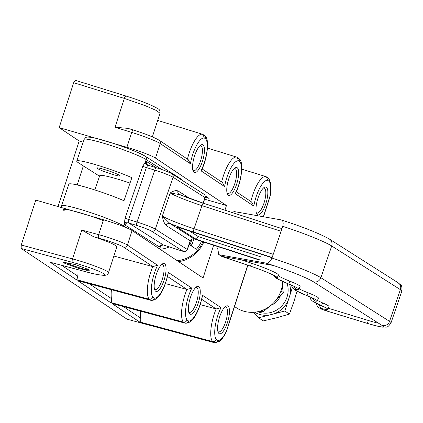 <?xml version="1.0" encoding="UTF-8"?>
<svg xmlns="http://www.w3.org/2000/svg" width="423" height="423" viewBox="0 0 423 423"><rect width="100%" height="100%" fill="white"/><g stroke="black" fill="none" stroke-linecap="round" stroke-linejoin="round"><path stroke-width="0.63" d="M88.957 269.705L89.475 270.175L86.704 270.308L78.704 268.42L63.873 262.953L63.439 262.234L75.379 264.597L88.957 269.705M257.935 198.329A14.535 4.563 -73.9 0 1 264.253 187.378A14.535 4.563 -73.9 0 1 265.861 203.622A14.535 4.563 -73.9 0 1 256.645 213.731A14.535 4.563 -73.9 0 1 257.935 198.329M256.275 212.679A13.002 4.082 106.1 0 0 256.898 213.065A13.002 4.082 106.1 0 0 264.047 202.94A13.002 4.082 106.1 0 0 264.111 188.076A13.002 4.082 106.1 0 0 263.381 188.071M228.743 178.829A14.535 4.563 -73.9 0 1 235.061 167.878A14.535 4.563 -73.9 0 1 236.669 184.121A14.535 4.563 -73.9 0 1 227.447 194.231A14.535 4.563 -73.9 0 1 228.743 178.829M227.077 193.184A13.002 4.082 106.1 0 0 227.701 193.565A13.002 4.082 106.1 0 0 234.855 183.439A13.002 4.082 106.1 0 0 234.913 168.576A13.002 4.082 106.1 0 0 234.183 168.571M194.543 155.987A14.535 4.563 -73.9 0 1 200.862 145.036A14.535 4.563 -73.9 0 1 202.469 161.279A14.535 4.563 -73.9 0 1 193.253 171.389A14.535 4.563 -73.9 0 1 194.543 155.987M192.883 170.342A13.002 4.082 106.1 0 0 193.501 170.723A13.002 4.082 106.1 0 0 200.655 160.597A13.002 4.082 106.1 0 0 200.719 145.734A13.002 4.082 106.1 0 0 199.989 145.729M219.553 317.165A14.535 4.563 -73.9 0 1 225.871 306.215A14.535 4.563 -73.9 0 1 227.479 322.458A14.535 4.563 -73.9 0 1 218.257 332.568A14.535 4.563 -73.9 0 1 219.553 317.165M217.893 331.521A13.002 4.082 106.1 0 0 218.511 331.902A13.002 4.082 106.1 0 0 225.665 321.776A13.002 4.082 106.1 0 0 225.729 306.918A13.002 4.082 106.1 0 0 224.994 306.908M190.361 297.665A14.535 4.563 -73.9 0 1 196.674 286.715A14.535 4.563 -73.9 0 1 198.281 302.958A14.535 4.563 -73.9 0 1 189.065 313.073A14.535 4.563 -73.9 0 1 190.361 297.665M188.695 312.021A13.002 4.082 106.1 0 0 189.319 312.401A13.002 4.082 106.1 0 0 196.468 302.276A13.002 4.082 106.1 0 0 196.531 287.418A13.002 4.082 106.1 0 0 195.801 287.407M156.161 274.823A14.535 4.563 -73.9 0 1 162.474 263.873A14.535 4.563 -73.9 0 1 164.082 280.116A14.535 4.563 -73.9 0 1 154.866 290.231A14.535 4.563 -73.9 0 1 156.161 274.823M154.495 289.179A13.002 4.082 106.1 0 0 155.119 289.559A13.002 4.082 106.1 0 0 162.268 279.434A13.002 4.082 106.1 0 0 162.332 264.576A13.002 4.082 106.1 0 0 161.602 264.565M268.499 178.305A3.061 2.829 142.7 0 1 269.165 181.308L267.659 180.298A21.473 6.742 106.1 0 0 256.047 197.065A21.473 6.742 106.1 0 0 253.805 206.08L235.209 193.66A21.473 6.742 106.1 0 0 239.973 161.808L238.466 160.798A21.473 6.742 106.1 0 0 226.85 177.565A21.473 6.742 106.1 0 0 224.613 186.58L201.01 170.818A21.473 6.742 106.1 0 0 205.774 138.966L204.267 137.956L203.125 134.572L202.406 134.234L157.684 120.423M238.466 160.798L237.324 157.414L236.605 157.076L207.466 148.076M267.659 180.298L266.516 176.914L265.803 176.576L241.755 169.152M113.877 256.042L152.756 266.601L157.615 265.284A21.473 6.742 106.1 0 0 154.268 273.559A21.473 6.742 106.1 0 0 152.851 297.136L154.363 298.146A21.473 6.742 106.1 0 0 168.211 272.364L191.815 288.126A21.473 6.742 106.1 0 0 188.468 296.401A21.473 6.742 106.1 0 0 187.051 319.978L188.558 320.988A21.473 6.742 106.1 0 0 202.411 295.206L221.007 307.627A21.473 6.742 106.1 0 0 217.66 315.902A21.473 6.742 106.1 0 0 216.243 339.479L217.755 340.483A21.473 6.742 106.1 0 0 226.331 331.362L247.704 265.2M165.388 283.59L186.955 289.448L191.815 288.126M200.211 304.613L216.148 308.943L221.007 307.627M116.833 246.9L115.669 245.573C112.032 243.315 104.724 240.391 93.758 236.811L81.819 230.091L72.513 258.908C85.552 262.329 104.497 269.213 107.283 271.54L108.447 272.861L116.833 246.9M140.452 311.164A25.866 8.122 106.1 0 0 140.621 318.08C141.012 320.317 140.642 321.586 139.505 321.898L212.515 341.551C214.25 341.837 215.492 341.15 216.243 339.479M77.023 269.419A25.866 8.122 106.1 0 0 77.229 275.743C77.621 277.974 77.25 279.249 76.114 279.555L149.123 299.209C150.858 299.495 152.1 298.807 152.851 297.136M111.423 289.718A25.866 8.122 106.1 0 0 111.429 298.585C111.82 300.816 111.45 302.091 110.313 302.397L183.323 322.051C185.057 322.337 186.3 321.649 187.051 319.978M152.37 136.878L160.016 113.2L156.045 110.35L145.412 105.755L124.346 98.427L73.681 82.691L59.167 127.619L113.126 143.307M113.496 143.413L126.889 147.31L131.701 132.415L115.04 127.244L128.09 128.391L133.308 130.025M59.167 127.619L79.186 140.991L58.014 206.551M83.199 142.149L79.186 140.991M204.6 199.185L226.464 205.499L155.5 158.096A24.476 2.311 -162.1 0 0 126.889 147.31M205.224 197.277L209.099 198.392L205.139 195.775M81.819 230.091L98.675 234.659L103.487 219.77L35.765 200.084L21.25 245.012L72.513 258.908A3.061 0.904 -74.8 0 0 72.412 262.36L21.15 248.465L127.032 319.185L214.075 342.593L212.515 341.551A24.529 7.704 -73.9 0 1 214.086 314.553A24.529 7.704 -73.9 0 1 216.148 308.943L201.723 299.31M103.487 219.77A24.476 2.311 17.9 0 1 132.092 230.561L203.061 277.959L213.631 245.24M203.801 242.056A32.127 30.35 123.7 0 1 178.691 261.684M224.951 210.178L226.464 205.499M204.267 137.956A21.473 6.742 106.1 0 0 192.65 154.723A21.473 6.742 106.1 0 0 190.413 163.738L160.195 143.556C157.885 141.668 142.355 135.598 131.701 132.415A3.061 0.915 -72.7 0 1 133.393 130.035A3.061 0.915 -72.7 0 1 133.467 130.078M202.411 295.206L202.368 296.375C199.392 309.604 193.618 323.955 185.068 323.161L111.968 303.508L139.505 321.898M168.211 272.364L168.169 273.533C165.192 286.762 159.418 301.113 150.868 300.319L77.769 280.666L110.313 302.397M76.114 279.555L50.178 262.234L86.895 272.037C94.34 274.136 108.579 277.076 103.609 273.644C98.078 270.059 79.365 264.137 72.412 262.36M154.363 298.146C153.676 299.854 152.465 300.568 150.736 300.288L149.123 299.209A24.529 7.704 -73.9 0 1 150.694 272.211A24.529 7.704 -73.9 0 1 152.756 266.601L123.717 247.206C121.702 245.525 108.002 240.571 98.575 238.117A3.061 0.904 -74.8 0 1 98.675 234.659C109.446 237.493 125.097 243.183 127.397 245.102L157.615 265.284M214.191 342.641A3.061 0.957 -74.9 0 1 214.17 342.635L127.032 319.185L214.191 342.641A3.061 2.903 -79.3 0 0 214.398 342.688L214.398 342.688A3.061 2.903 -79.3 0 0 217.755 340.483A3.061 2.892 -56.3 0 1 214.075 342.593A3.061 0.957 -74.9 0 0 214.17 342.635A3.061 3.061 0 0 0 214.398 342.688L219.437 341.303C219.997 340.933 222.519 339.294 226.294 331.891A3.061 1.396 -154.1 0 0 226.331 331.362A3.061 0.291 17.9 0 1 226.453 331.495L247.852 265.253M21.15 248.465L21.25 245.012M73.681 82.691L75.447 80.354L125.954 96.037M115.04 127.244L124.346 98.427A3.061 0.915 -72.7 0 1 126.038 96.047L75.447 80.354M77.198 184.946L83.347 165.901M177.205 260.69A30.593 28.907 -56.3 0 0 202.887 241.766M50.178 262.234L50.956 262.445M167.524 276.468L186.955 289.448A24.529 7.704 -73.9 0 0 184.893 295.053A24.529 7.704 -73.9 0 0 183.323 322.051L184.936 323.13C186.665 323.41 187.875 322.701 188.558 320.988M253.805 206.08L251.579 201.972L236.309 191.772M235.209 193.66L235.801 192.893C241.877 180.441 243.569 162.321 239.55 159.064L237.324 157.414M239.973 161.808L239.55 159.064M224.613 186.58L222.387 182.472L202.109 168.93M201.01 170.818L201.602 170.051C207.677 157.599 209.369 139.479 205.351 136.222L203.125 134.572M205.774 138.966L205.351 136.222M190.413 163.738L188.187 159.63L159.106 140.203A3.061 2.892 -56.3 0 0 159.101 140.203C154.051 137.264 145.48 133.874 133.393 130.035L128.09 128.391M263.355 216.745L269.853 196.621A3.061 0.867 10.5 0 0 270.07 196.372C271.698 189.002 271.28 183.096 268.811 178.643L268.811 178.643A3.061 3.061 0 0 0 268.076 177.956L266.516 176.914M189.509 243.384L190.403 243.976A32.127 2.855 18.9 0 1 191.73 245.403A32.127 2.855 18.9 0 1 191.027 245.726M94.837 189.943L99.696 175.714A32.127 2.855 18.9 0 1 130.035 183.059M273.38 265.496A42.834 3.802 -161.1 0 0 265.982 263.09L219.685 254.884L222.075 256.401L273.38 265.496A42.834 3.802 18.9 0 1 313.411 281.792L382.08 325.451A24.476 2.173 18.9 0 1 383.259 326.635A24.476 2.173 18.9 0 1 367.418 323.394L326.196 310.799A4.59 0.407 18.9 0 1 320.481 308.441A4.59 0.407 18.9 0 1 321.85 308.61A19.886 1.766 -161.1 0 0 327.793 309.324A19.886 1.766 -161.1 0 0 321.485 305.729A24.476 2.173 18.9 0 1 313.729 301.308A24.476 2.173 18.9 0 1 315.621 301.118A21.42 1.904 -161.1 0 0 317.271 300.949A21.42 1.904 -161.1 0 0 307.072 295.682A24.476 2.173 18.9 0 1 295.418 289.665A24.476 2.173 18.9 0 1 297.306 289.475A21.42 1.904 -161.1 0 0 298.961 289.306A21.42 1.904 -161.1 0 0 288.761 284.045A24.476 2.173 18.9 0 1 277.107 278.022A24.476 2.173 18.9 0 1 277.171 277.937A27.537 2.443 -161.1 0 0 277.245 277.837A27.537 2.443 -161.1 0 0 250.543 266.13L222.075 256.401M218.263 246.741L217.692 248.412L218.754 254.524L219.685 254.884M265.982 263.09C268.171 263.534 270.165 261.848 271.968 258.035A48.952 4.346 18.9 0 1 320.877 277.7L389.546 321.364A30.593 2.718 18.9 0 1 391.016 322.855L401.85 291.13A30.593 2.718 -161.1 0 0 400.38 289.639L389.546 321.364A6.118 5.721 122.4 0 1 382.08 325.451M282.797 226.31C283.659 222.334 282.976 220.172 280.756 219.828L281.131 219.923C302.884 226.876 319.005 233.285 329.496 239.138L398.165 282.797A6.118 5.721 122.4 0 1 400.38 289.639L331.711 245.98A48.952 4.346 -161.1 0 0 282.797 226.31L271.968 258.035M280.756 219.828L234.453 211.622L231.677 212.357M327.793 309.324L328.93 306.49A20.05 1.782 -161.1 0 0 322.575 302.868A24.317 2.157 18.9 0 1 317.456 300.489M317.271 300.949L318.408 298.12A21.578 1.914 -161.1 0 0 308.134 292.811A24.317 2.157 18.9 0 1 299.146 288.846M298.961 289.306L300.097 286.477A21.578 1.914 -161.1 0 0 289.824 281.168A24.317 2.157 18.9 0 1 278.244 275.352M277.245 277.837L278.382 275.008A27.696 2.459 -161.1 0 0 251.521 263.228L241.406 259.828M222.699 256.512L222.609 256.745A6.118 0.338 -71.4 0 0 222.63 256.777A6.118 0.338 -71.4 0 0 222.667 256.761M378.654 323.272A24.317 2.157 18.9 0 1 368.354 320.481L328.232 308.224M112.248 174.292A12.241 1.089 18.9 0 1 97.004 168.005A12.241 1.089 18.9 0 1 104.92 169.634A12.241 1.089 18.9 0 1 120.169 175.915A12.241 1.089 18.9 0 1 112.248 174.292M259.928 259.928L196.235 239.307L176.708 226.892L272.058 257.766M156.008 246.53L159.683 248.872L160.354 246.91L159.408 246.942L124.959 225.036A6.118 2.099 -73 0 1 124.309 223.682L125.071 218.12L142.794 166.207L145.443 161.782A3.061 2.612 -126.1 0 0 147.796 165.409L146.374 167.577L128.645 219.489L128.365 222.313A3.061 1.052 107 0 0 128.692 222.995L163.415 244.986M99.532 176.195L78.355 162.728A33.655 2.987 18.9 0 1 76.732 161.084A33.655 2.987 18.9 0 1 97.343 165.203A33.655 2.987 18.9 0 1 131.87 177.686L123.992 200.761A33.655 2.987 -161.1 0 0 89.465 188.277A33.655 2.987 -161.1 0 0 68.859 184.158L61.472 205.79A33.655 2.987 18.9 0 1 88.698 211.976A33.655 2.987 18.9 0 1 123.553 225.898L126.535 227.791M159.408 246.942A3.061 2.861 122.4 0 1 163.141 244.896L183.508 251.489A3.061 0.539 107.9 0 0 183.55 251.516L163.273 244.954L161.549 245.123L160.354 246.91M272.095 257.485L193.501 232.037A33.655 2.987 18.9 0 1 169.887 223.46A3.061 2.861 -57.6 0 0 166.154 225.507C164.325 223.577 163.051 220.425 162.332 216.058L170.21 192.983C173.123 190.926 175.709 190.228 177.972 190.9A3.061 2.861 -57.6 0 0 179.077 194.321L179.077 194.321A3.061 2.861 -57.6 0 0 179.125 194.347M260.668 256.798L198.361 236.626L196.235 239.307M198.361 236.626L189.636 231.08M280.528 231.101L201.935 205.652A30.593 2.718 18.9 0 1 170.21 192.983L179.733 194.622A33.655 2.987 -161.1 0 0 203.257 203.167M194.347 238.984A3.061 0.539 -72.1 0 1 194.294 238.979A3.061 0.539 -72.1 0 1 194.252 238.953L169.887 223.46L162.332 216.058A30.593 2.718 -161.1 0 0 194.062 228.727L272.655 254.175M259.003 259.918L194.252 238.953C192.338 238.509 190.985 239.122 190.197 240.793L166.154 225.507M258.913 259.902L194.294 238.979C192.423 238.588 191.106 239.244 190.345 240.941A3.061 0.27 -161.1 0 0 190.197 240.793L187.241 249.443A3.061 2.861 122.4 0 1 183.508 251.489L151.593 231.196A12.241 1.089 -161.1 0 0 136.936 225.512L128.692 222.995A3.061 2.861 122.4 0 0 124.959 225.036M161.924 169.56L146.199 159.566A3.061 2.861 122.4 0 0 145.094 156.145L180.41 178.596L182.006 180.219M123.294 226.464A3.061 2.861 122.4 0 0 123.553 225.898L124.309 223.682A3.061 2.342 171.2 0 1 128.365 222.313M234.516 306.532L236.272 307.706A30.593 28.907 -56.3 0 0 243.421 311.101A30.593 28.907 -56.3 0 0 282.691 281.549M201.475 241.306A30.593 28.907 123.7 0 1 196.346 249.274L189.139 244.462M169.3 246.905A30.593 28.907 123.7 0 1 160.106 249.269M165.081 252.594L167.672 254.323M161.237 245.44A27.537 26.015 -56.3 0 0 163.373 244.986M282.3 285.678L283.278 292.531L274.865 301.514M269.758 306.268L262.894 311.994L259.812 311.201M283.278 292.531L280.957 290.982M262.894 311.994L261.107 310.799M271.027 305.269A15.297 14.451 -56.3 0 0 280.354 295.82M287.138 283.426A22.382 21.145 123.7 0 1 287.027 297.073A22.382 21.145 123.7 0 1 257.808 311.703M253.578 312.285L258.612 317.832L269.15 315.087A24.217 22.879 123.7 0 1 254.546 312.206M269.15 315.087L284.811 311.011L289.432 314.093L276.7 317.752L263.233 320.92L258.612 317.832M284.811 311.011L288.232 300.42A24.217 22.879 123.7 0 1 274.273 313.755M288.232 300.42L292.372 287.603M296.999 291.262L294.054 301.181L289.432 314.093M289.697 284.452A24.217 22.879 123.7 0 1 289.898 295.275M65.364 262.234A12.394 1.1 -161.1 0 0 72.941 265.565A12.394 1.1 -161.1 0 0 88.307 269.694A12.394 1.1 -161.1 0 0 86.964 268.663M187.458 159.143A24.529 7.704 -73.9 0 1 189.076 153.375A24.529 7.704 -73.9 0 1 202.406 134.234M221.652 181.985A24.529 7.704 -73.9 0 1 223.275 176.217A24.529 7.704 -73.9 0 1 236.605 157.076M250.85 201.48A24.529 7.704 -73.9 0 1 252.468 195.717A24.529 7.704 -73.9 0 1 265.803 176.576M159.106 140.203A3.061 2.892 -56.3 0 1 160.195 143.556L155.5 158.096M263.508 216.772L269.974 196.753A3.061 0.291 -162.1 0 0 269.853 196.621A21.473 6.742 106.1 0 0 269.165 181.308A3.061 2.892 -56.3 0 0 268.076 177.956M132.092 230.561L127.397 245.102A3.061 2.892 -56.3 0 1 123.717 247.206M89.205 283.743L111.429 298.585M98.575 238.117L93.758 236.811M61.599 265.3L77.229 275.743M123.405 306.585L140.621 318.08M160.016 113.205C160.291 110.99 159.619 109.504 158.012 108.753C151.746 105.047 141.086 100.811 126.038 96.047A3.061 0.915 -72.7 0 1 126.117 96.084M192.074 239.09L190.403 243.976M329.496 239.138A6.118 5.721 122.4 0 1 331.711 245.98L320.877 277.7A6.118 5.721 122.4 0 1 313.411 281.792M326.609 309.509L326.196 310.799A6.118 2.099 -73 0 0 326.376 310.884L321.427 309.102L318.921 307.748L317.202 305.866L316.372 303.45M322.575 302.868L321.485 305.729A6.118 3.913 -66.9 0 1 321.057 305.591L325.197 307.431M308.134 292.811L307.072 295.682A6.118 2.866 -68.4 0 1 306.797 295.608L314.627 298.992M289.824 281.168L288.761 284.045A6.118 2.866 -68.4 0 1 288.481 283.965L296.317 287.349M251.521 263.228L250.543 266.13A6.118 0.338 -71.4 0 0 250.564 266.162C259.225 269.097 266.162 271.772 271.37 274.189L274.416 275.616M368.354 320.481L367.418 323.394A6.118 2.099 -73 0 0 367.603 323.479L378.474 326.424L382.857 327.18C386.934 326.63 386.966 328.777 391.016 322.855M367.799 323.51A6.118 2.099 -73 0 1 367.603 323.479L326.376 310.884A6.118 2.099 -73 0 0 326.572 310.916M319.471 304.898A6.118 4.299 103.8 0 0 321.85 308.61M312.438 298.004A6.118 5.663 96.2 0 0 315.621 301.118M294.128 286.36A6.118 5.663 96.2 0 0 297.306 289.475M274.093 275.574A6.118 6.086 49.4 0 0 277.171 277.937M250.596 266.146A6.118 0.338 -71.4 0 1 250.564 266.162L222.63 256.777A6.118 6.118 0 0 1 221.298 256.142A6.118 5.721 -57.6 0 0 222.609 256.745M145.094 156.145C136.952 150.837 102.667 139.104 91.283 137.369C85.314 136.692 86.657 137.449 85.578 137.66L84.119 139.458A33.655 2.987 -161.1 0 1 111.344 145.644A33.655 2.987 -161.1 0 1 146.199 159.566L145.443 161.782A6.118 2.099 -73 0 1 146.622 161.591L156.219 167.693M281.898 228.616L203.304 203.172A3.061 0.539 -72.1 0 0 201.935 205.652L194.062 228.727A3.061 0.539 -72.1 0 0 193.501 232.037M179.077 194.321L203.304 203.172A3.061 0.539 -72.1 0 1 203.347 203.199L281.85 228.616M103.223 220.573A30.593 2.718 -161.1 0 0 72.518 210.744A30.593 2.718 -161.1 0 0 64.851 211.151M96.878 138.585A30.593 2.718 18.9 0 1 144.439 155.844M177.972 190.9L190.128 198.63M203.066 203.093L204.97 197.536L173.049 177.242L155.326 229.155L187.241 249.443A3.061 0.27 18.9 0 1 187.389 249.596A3.061 3.061 0 0 1 183.55 251.516M125.071 218.12A3.061 0.27 -161.1 0 0 128.645 219.489L137.004 222.043L154.733 170.131L146.374 167.577A3.061 0.27 -161.1 0 1 142.794 166.207M146.622 161.591A3.061 2.861 -57.6 0 0 147.733 165.012L148.299 165.271A3.061 1.052 107 0 1 148.388 165.314L156.441 167.772M136.936 225.512A3.061 1.052 107 0 1 137.004 222.043A15.297 1.359 18.9 0 1 155.326 229.155A3.061 2.861 122.4 0 1 151.593 231.196M173.049 177.242A15.297 1.359 -161.1 0 0 154.733 170.131A3.061 1.052 107 0 1 156.542 167.788C163.537 169.972 168.671 171.981 171.944 173.821A3.061 2.861 122.4 0 1 173.049 177.242M156.632 167.831A3.061 1.052 107 0 0 156.542 167.788L148.299 165.271A3.061 1.052 107 0 0 147.796 165.409M203.86 194.109A3.061 2.861 122.4 0 1 204.97 197.536A3.061 0.27 -161.1 0 1 205.113 197.684A3.061 3.061 0 0 0 203.86 194.109L171.944 173.821M147.733 165.012A3.061 2.861 -57.6 0 0 148.224 165.256M108.447 272.861C108.092 274.083 107.188 274.871 105.729 275.214L104.185 275.378C99.146 275.008 93.414 273.908 86.995 272.079L50.564 262.355M269.974 196.753A3.061 3.061 0 0 0 270.07 196.372M226.294 331.891A3.061 3.061 0 0 0 226.453 331.495M193.956 238.889L191.73 245.403M398.165 282.797C400.888 285.668 402.273 283.933 401.85 291.13M321.057 305.591L312.264 300.959L310.635 299.172L309.673 296.782M306.797 295.608L295.444 290.368L292.309 287.503L291.362 285.139M288.481 283.965L277.139 278.731L275.59 277.631L273.697 275.352M221.298 256.142L218.754 254.524M84.119 139.458L76.732 161.084M205.113 197.684L203.246 203.151M190.345 240.941L187.389 249.596M61.472 205.79L61.361 207.524M88.418 269.377L88.307 269.694"/></g></svg>
